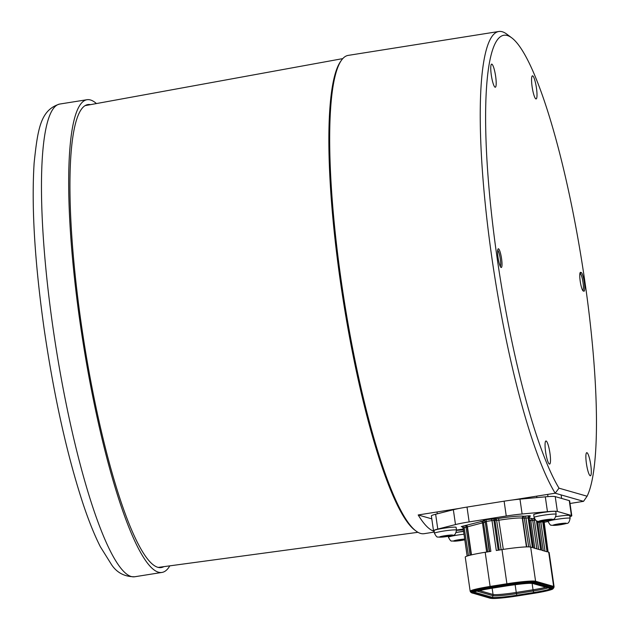 <?xml version="1.0" encoding="UTF-8"?>
<svg xmlns="http://www.w3.org/2000/svg" width="630" height="630" viewBox="0 0 630 630"><rect width="100%" height="100%" fill="white"/><g stroke="black" fill="none" stroke-linecap="round" stroke-linejoin="round"><path stroke-width="0.94" d="M583.301 291.029A9.466 1.654 -99 0 1 583.128 290.934A9.466 1.654 -99 0 1 580.206 281.185A9.466 1.654 -99 0 1 580.206 272.538A9.466 1.654 -99 0 1 580.608 272.349L581.207 272.522A9.466 1.654 -99 0 1 584.309 282.366A9.466 1.654 -99 0 1 583.9 291.202L582.939 290.761M498.054 257.639A9.466 1.654 -99 0 1 498.054 248.992A9.466 1.654 -99 0 1 501.559 258.647A9.466 1.654 -99 0 1 500.976 267.388A9.466 1.654 -99 0 1 498.054 257.639M500.275 266.38A8.355 1.465 81 0 0 500.267 258.757A8.355 1.465 81 0 0 497.7 250.165M497.038 257.355A237.683 41.604 81 0 0 559.015 488.171L555.18 493.211A242.141 42.383 -99 0 1 491.88 257.804A242.141 42.383 -99 0 1 498.74 31.5A242.141 42.383 -99 0 1 506.788 34.13L511.67 37.792A237.683 41.604 81 0 0 497.038 257.355M559.015 488.171L587.097 496.219A237.683 41.604 81 0 0 585.018 282.571A237.683 41.604 81 0 0 511.67 37.792M416.068 531.058L414.847 530.145A241.03 42.194 -99 0 1 340.46 281.925A241.03 42.194 -99 0 1 340.483 61.638L341.358 60.386A242.141 42.383 81 0 0 341.342 281.697A242.141 42.383 81 0 0 416.068 531.058A242.141 42.383 81 0 0 424.116 533.689L434.291 532.074M570.024 503.48L583.53 501.338L555.18 493.211L512.607 499.968M431.794 518.86L418.178 514.962A242.141 42.383 81 0 0 434.18 531.303M418.178 514.962L459.12 508.457M536.445 88.003A11.694 2.047 81 0 0 532.452 75.828A11.694 2.047 81 0 0 532.122 86.759A11.694 2.047 81 0 0 536.114 98.934A11.694 2.047 81 0 0 536.445 88.003M495.637 76.301A11.694 2.047 81 0 0 491.636 64.134A11.694 2.047 81 0 0 491.305 75.064A11.694 2.047 81 0 0 495.306 87.231A11.694 2.047 81 0 0 495.637 76.301M549.943 453.159A11.694 2.047 81 0 0 545.942 440.984A11.694 2.047 81 0 0 545.611 451.915A11.694 2.047 81 0 0 549.612 464.09A11.694 2.047 81 0 0 549.943 453.159M590.751 464.853A11.694 2.047 81 0 0 586.758 452.687A11.694 2.047 81 0 0 586.428 463.617A11.694 2.047 81 0 0 590.42 475.784A11.694 2.047 81 0 0 590.751 464.853M498.74 31.5L348.193 55.393A242.141 42.383 81 0 0 341.358 60.386M583.53 501.338L587.097 496.219M582.6 290.257L582.655 290.273A8.355 1.465 81 0 0 582.781 290.28A8.355 1.465 81 0 0 582.971 282.138A8.355 1.465 81 0 0 580.285 273.79L579.86 273.672M161.997 572.426L134.788 576.749A239.313 41.887 -99 0 1 134.623 576.773A239.313 41.887 -99 0 1 52.983 327.702A239.313 41.887 -99 0 1 59.598 104.068A239.313 41.887 -99 0 1 59.763 104.044L86.964 99.721A239.313 41.887 81 0 0 80.191 323.379A239.313 41.887 81 0 0 161.997 572.426A239.313 41.887 81 0 0 169.809 565.842M163.855 566.653A234.376 41.029 -99 0 1 161.17 567.559A234.376 41.029 -99 0 1 81.215 323.623A234.376 41.029 -99 0 1 87.688 104.604A234.376 41.029 -99 0 1 90.523 104.643M96.429 103.564A239.313 41.887 81 0 0 86.964 99.721M543.824 522.357L548.084 521.49M569.906 516.742A22.278 1.788 171.8 0 0 571.788 515.718A22.278 1.788 171.8 0 0 571.402 515.458L557.369 511.434A22.278 1.788 171.8 0 0 547.446 511.67L522.112 513.993A22.278 1.788 171.8 0 0 506.252 516.017L469.145 521.908A22.278 1.788 171.8 0 0 455.49 524.569L437.779 529.074A22.278 1.788 171.8 0 0 433.511 530.775A22.278 1.788 171.8 0 0 433.897 531.035L434.149 531.106M456.506 530.082L463.247 529.019M455.49 524.569L453.348 509.733L435.645 514.237A22.278 1.788 171.8 0 0 431.377 515.938L433.511 530.775M453.348 509.733A22.278 1.788 -8.2 0 1 467.003 507.071L504.11 501.181A22.278 1.788 -8.2 0 1 519.978 499.157L545.312 496.834A22.278 1.788 171.8 0 1 555.227 496.605L569.268 500.622A22.278 1.788 171.8 0 1 569.654 500.889L571.788 515.718M456.23 532.421L463.57 531.263M456.537 530.35L463.373 529.885M528.255 516.679L530.523 516.041L529.491 515.749L523.688 516.253A21.719 1.74 171.8 0 0 498.55 518.458L486.021 519.687L490.88 551.368L485.195 552.274A24.783 1.984 171.8 0 0 465.255 557.117L470.177 591.279A24.783 1.984 -8.2 0 1 490.116 586.428L490.29 587.223L507.079 584.561A24.46 1.961 -8.2 0 1 535.382 582.081L553.439 587.255A24.46 1.961 -8.2 0 1 553.809 587.711L554.077 586.719A24.783 1.984 -8.2 0 0 553.644 586.428A1.11 1.095 106 0 1 553.439 587.255L552.825 588.105L534.768 582.923A23.72 1.898 171.8 0 0 507.323 585.325L490.534 587.995A23.72 1.898 171.8 0 0 471.547 592.775L490.266 598.256C494.416 598.846 503.417 598.083 517.285 595.964L534.059 593.303A22.932 1.835 171.8 0 0 552.108 588.546L534.051 583.372A22.932 1.835 171.8 0 0 507.512 585.695L490.723 588.357A22.932 1.835 171.8 0 0 472.673 593.113L490.731 598.287A22.932 1.835 171.8 0 0 517.269 595.964L517.301 595.956M529.491 515.749A1.669 1.638 -74 0 0 528.105 517.655L532.421 547.596L530.665 547.092A24.783 1.984 171.8 0 0 501.984 549.604L496.298 550.51L491.983 520.561L486.565 521.419L485.226 521.75L489.549 551.581M536.437 520.789L540.642 549.951L533.452 547.895L529.137 517.947L522.302 518.159A20.05 1.607 171.8 0 0 499.094 520.191L491.983 520.561L491.431 518.829M554.077 586.719L549.155 552.557A24.783 1.984 171.8 0 0 548.722 552.274L548.084 552.085L543.769 522.144L542.737 521.845L540.808 522.018L545.013 551.203M542.776 521.191A1.669 1.638 -74 0 0 542.737 521.845L547.053 551.793L541.721 550.266L537.532 521.223L541.745 550.274M460.207 539.752L460.317 540.509L456.711 540.556M458.632 539.855L454.529 540.902L456.734 540.69M458.664 540.052L459.876 539.658L459.955 540.406M464.727 539.28L459.876 539.658M463.751 539.438L464.743 539.414M463.774 539.571L460.317 540.509M463.601 531.468A11.135 0.89 171.8 0 0 456.207 532.484M456.514 530.098L456.112 527.349A11.135 0.89 171.8 0 0 455.923 527.216A11.135 0.89 171.8 0 0 443.992 528.2A11.135 0.89 171.8 0 0 434.07 530.523L434.464 533.271C435.984 536.185 437.078 537.429 437.763 536.996C440.189 537.39 443.93 537.114 448.969 536.177C453.356 534.106 454.907 537.587 456.514 530.098A11.135 0.89 171.8 0 0 456.317 529.964A11.135 0.89 171.8 0 0 444.386 530.94A11.135 0.89 171.8 0 0 434.464 533.271M446.229 535.752L446.339 536.5L442.733 536.547M444.662 535.854L440.551 536.894L442.756 536.681M444.685 536.051L445.898 535.658L445.977 536.398M449.773 535.429L445.898 535.658M449.796 535.563L446.339 536.5M547.935 520.482L548.076 521.459A11.135 0.89 171.8 0 1 558.007 519.136A11.135 0.89 171.8 0 1 569.937 518.151A11.135 0.89 171.8 0 1 570.126 518.285L569.733 515.537A11.135 0.89 171.8 0 0 569.536 515.411A11.135 0.89 171.8 0 0 555.849 516.663M559.849 523.94L559.952 524.695L556.353 524.735M558.274 524.042L554.164 525.081L556.369 524.877M558.306 524.239L565 523.365L559.952 524.695M556.148 514.277L555.755 511.536A11.135 0.89 171.8 0 0 555.566 511.402A11.135 0.89 171.8 0 0 543.635 512.379A11.135 0.89 171.8 0 0 533.705 514.71L534.106 517.458C535.618 520.372 536.721 521.609 537.398 521.183C539.831 521.577 543.564 521.301 548.612 520.364C552.998 518.293 554.55 521.774 556.148 514.277A11.135 0.89 171.8 0 0 555.959 514.151A11.135 0.89 171.8 0 0 544.029 515.127A11.135 0.89 171.8 0 0 534.106 517.458M545.871 519.931L545.982 520.687L542.375 520.734M544.296 520.034L540.193 521.081L542.399 520.868M544.328 520.23L551.022 519.364L545.982 520.687M579.836 273.861L581.207 272.522M579.931 273.286L580.608 272.349M583.9 291.202L582.655 290.273M479.367 590.562L493.046 594.484A20.05 1.607 171.8 0 0 516.253 592.452L533.035 589.79A20.05 1.607 171.8 0 0 545.903 587.247M492.14 588.207L493.046 594.484A2.788 2.733 106 0 1 492.959 595.689A20.31 1.63 171.8 0 0 516.466 593.633L533.256 590.964A2.788 0.488 81 0 1 533.035 589.79L532.114 583.38M533.894 593.255L517.104 595.917A22.058 1.764 -8.2 0 1 491.581 598.153L473.524 592.98A22.058 1.764 -8.2 0 1 490.888 588.404L507.67 585.735A22.058 1.764 -8.2 0 1 533.201 583.506L551.258 588.68A22.058 1.764 -8.2 0 1 533.894 593.255L533.256 590.964A20.31 1.63 171.8 0 0 548.053 587.861M550.518 588.57A21.05 1.685 -8.2 0 1 533.618 592.562L516.828 595.232L516.466 593.633A2.788 0.488 81 0 1 516.253 592.452L515.127 584.664M517.104 595.917L516.828 595.232A21.05 1.685 -8.2 0 1 492.471 597.358L474.414 592.184A21.05 1.685 -8.2 0 1 474.13 592.066M490.731 598.287A1.11 1.095 106 0 1 490.266 598.256M472.673 593.113A1.11 1.095 106 0 1 472.209 593.082M467.169 556.046L463.121 527.971L461.955 526.617A1.669 1.638 106 0 1 463.113 527.924M486.021 519.687L483.391 520.38L484.47 520.687L461.262 526.578L462.286 526.869A1.669 1.638 106 0 1 462.436 526.853M461.262 526.578A1.669 1.638 106 0 1 461.955 526.617M534.334 518.364L532.216 518.703L529.153 517.821M534.059 593.303L534.075 593.303C551.841 590.444 553.486 588.625 552.652 589.019L553.187 588.538A23.72 1.898 171.8 0 0 552.825 588.105A1.11 1.095 -74 0 1 552.108 588.546M534.051 583.372A1.11 1.095 -74 0 0 534.768 582.923L535.382 582.081A1.11 1.095 106 0 0 535.587 581.254L553.644 586.428L548.722 552.274M507.512 585.695L506.906 583.766A24.783 1.984 -8.2 0 1 535.587 581.254L530.665 547.092M490.723 588.357L490.29 587.223A24.46 1.961 -8.2 0 0 470.712 592.153L470.177 591.279M485.195 552.274L490.116 586.428L506.906 583.766L501.984 549.604M480.863 521.341A1.669 1.362 -104.8 0 1 482.47 522.869L467.452 526.83L471.492 554.865M482.982 520.923L483.525 522.664L482.47 522.869L486.667 552.038M465.846 525.302A1.669 1.362 -104.8 0 1 467.452 526.83L471.224 554.928M465.334 525.577A1.669 1.638 106 0 1 467.184 526.916M467.192 527.137L466.058 527.365L465.515 525.625A1.669 1.638 106 0 1 466.121 525.648M470.074 555.211L466.058 527.365L463.089 527.948L467.145 556.054M463.893 525.885L468.476 555.644M484.588 520.671A1.669 1.638 106 0 0 484.47 520.687L485.021 522.428L483.525 522.664L487.73 551.864M485.313 522.38L489.226 551.628M483.391 520.38A1.669 1.638 106 0 1 485.242 521.727M498.212 550.203L493.912 520.396A1.669 1.638 -74 0 1 495.306 518.49M499.228 550.045L494.999 520.703A1.669 1.638 -74 0 1 496.385 518.797L501.141 549.738M498.55 518.458L503.307 549.399M523.688 516.253A1.669 1.638 -74 0 0 522.302 518.159L526.444 546.895M528.696 546.887L524.002 516.34A1.669 1.638 -74 0 0 522.609 518.246L526.743 546.887M525.625 516.088L530.381 547.029M530.523 516.041A1.669 1.638 -74 0 0 529.137 517.947L529.783 516.364M534.823 548.289L530.83 520.608L529.491 520.222M536.862 548.872L532.767 520.435L530.83 520.608A1.669 1.638 -74 0 1 532.216 518.703L532.767 520.435L534.39 520.175L538.595 549.368M533.846 518.443L534.39 520.175L535.421 520.041M543.28 550.707L539.178 522.278L537.736 522.443M540.69 521.372L540.808 522.018L539.178 522.278L539.012 521.412M543.981 521.057A1.669 1.638 -74 0 0 543.769 522.144L543.777 522.191M437.779 529.074L435.645 514.237M469.145 521.908L467.003 507.071M506.252 516.017L504.11 501.181M522.112 513.993L519.978 499.157M547.446 511.67L545.312 496.834M557.369 511.434L555.227 496.605M571.402 515.458L569.268 500.622M491.581 598.153A1.11 1.095 -74 0 0 492.471 597.358L492.959 595.689L477.052 591.129M473.524 592.98A1.11 1.095 -74 0 0 474.414 592.184L474.492 591.916M474.051 591.877L473.839 592.224C474.477 591.562 480.162 590.286 490.904 588.404L490.92 588.396M507.67 585.735L507.685 585.742C521.695 583.726 530.043 582.971 532.736 583.474L550.793 588.648A1.11 1.095 106 0 0 551.258 588.68M533.201 583.506A1.11 1.095 106 0 1 532.736 583.474M464.688 539.036A6.686 0.535 171.8 0 0 456.947 540.06A6.686 0.535 171.8 0 0 453.6 541.115A6.686 0.535 171.8 0 0 458.167 540.879A6.686 0.535 171.8 0 0 464.798 539.792M463.995 534.216A11.135 0.89 171.8 0 0 448.442 537.28C449.954 540.193 451.056 541.43 451.734 541.005L455.592 541.154L464.806 539.816M439.622 537.114A6.686 0.535 171.8 0 0 447.355 536.437A6.686 0.535 171.8 0 0 452.616 535.051A6.686 0.535 171.8 0 0 444.882 535.728A6.686 0.535 171.8 0 0 439.622 537.114M553.235 525.302A6.686 0.535 171.8 0 0 560.976 524.625A6.686 0.535 171.8 0 0 566.236 523.239A6.686 0.535 171.8 0 0 558.503 523.916A6.686 0.535 171.8 0 0 553.235 525.302M559.487 523.853L559.597 524.593M539.264 521.293A6.686 0.535 171.8 0 0 546.998 520.616A6.686 0.535 171.8 0 0 552.258 519.23A6.686 0.535 171.8 0 0 544.525 519.908A6.686 0.535 171.8 0 0 539.264 521.293M545.509 519.845L545.619 520.585M134.623 576.773C124.701 576.773 117.046 572.804 111.675 564.866L100.367 546.761C94.728 535.65 89.113 521.805 83.522 505.221C67.379 456.372 54.29 397.908 44.265 329.844C34.713 262.198 31.342 206.498 34.146 162.745C37.8 128.748 40.533 109.99 59.598 104.068M85.018 105.643L342.759 58.621M158.311 567.402L417.942 532.303M517.285 595.964L534.075 593.303M471.547 592.775L470.712 592.153M471.201 554.935L467.169 526.948L466.035 525.617M489.518 551.581L485.226 521.75L484.084 520.419M544.037 521.049L548.116 552.093M553.187 588.538L553.809 587.711M533.476 547.903L529.161 517.97M490.904 588.404L507.685 585.742M448.3 536.295L448.442 537.28M448.024 510.221L448.143 511.056M437.023 511.969L437.283 513.82M561.133 494.92L561.637 498.44M570.126 518.285C568.528 525.774 566.976 522.294 562.59 524.365C557.542 525.31 553.809 525.585 551.376 525.192C550.699 525.617 549.596 524.373 548.076 521.459M547.659 494.408L547.982 496.613M536.658 496.149L536.87 497.606"/></g></svg>
